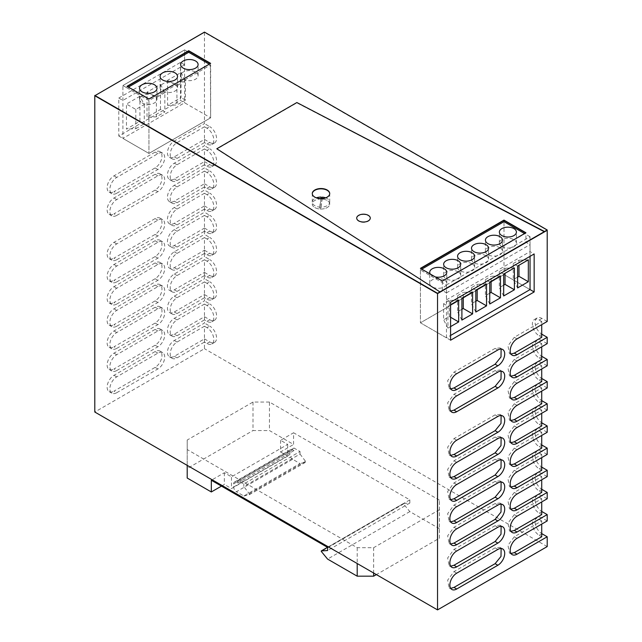 <?xml version="1.0" encoding="UTF-8"?>
<svg xmlns="http://www.w3.org/2000/svg" width="642" height="642" viewBox="0 0 642 642"><rect width="100%" height="100%" fill="white"/><g stroke="black" fill="none" stroke-linecap="round" stroke-linejoin="round"><path stroke-width="0.48" stroke-dasharray="3.21 2.41" d="M204.469 32.1L547.201 230.293L204.469 32.413L94.799 95.738L204.469 32.413L204.469 123.601L174.311 141.015A9.694 5.593 120 0 0 167.979 149.554A9.694 5.593 120 0 0 169.464 157.322A9.694 5.593 120 0 0 174.311 156.841L204.469 139.426L204.469 145.758L174.311 163.172A9.694 5.593 120 0 0 167.979 171.719A9.694 5.593 120 0 0 169.464 179.487A9.694 5.593 120 0 0 174.311 179.006L204.469 161.591L204.469 167.923L174.311 185.337A9.694 5.593 120 0 0 167.979 193.876A9.694 5.593 120 0 0 169.464 201.644A9.694 5.593 120 0 0 174.311 201.171L204.469 183.756L204.469 190.088L174.311 207.502A9.694 5.593 120 0 0 167.979 216.041A9.694 5.593 120 0 0 169.464 223.809A9.694 5.593 120 0 0 174.311 223.328L204.469 205.913L204.469 212.245L174.311 229.659A9.694 5.593 120 0 0 167.979 238.206A9.694 5.593 120 0 0 169.464 245.974A9.694 5.593 120 0 0 174.311 245.493L204.469 228.079L204.469 234.41L174.311 251.825A9.694 5.593 120 0 0 167.979 260.363A9.694 5.593 120 0 0 169.464 268.131A9.694 5.593 120 0 0 174.311 267.65L204.469 250.244L204.469 256.575L174.311 273.99A9.694 5.593 120 0 0 167.979 282.528A9.694 5.593 120 0 0 169.464 290.296A9.694 5.593 120 0 0 174.311 289.815L204.469 272.401L204.469 278.732L174.311 296.147A9.694 5.593 120 0 0 167.979 304.693A9.694 5.593 120 0 0 169.464 312.461A9.694 5.593 120 0 0 174.311 311.98L204.469 294.566L204.469 300.897L174.311 318.312A9.694 5.593 120 0 0 167.979 326.85A9.694 5.593 120 0 0 169.464 334.618A9.694 5.593 120 0 0 174.311 334.137L204.469 316.731L204.469 323.062L174.311 340.477A9.694 5.593 120 0 0 167.979 349.015A9.694 5.593 120 0 0 169.464 356.783A9.694 5.593 120 0 0 174.311 356.302L204.469 338.888L204.469 348.702L94.799 412.028M320.823 198.916A8.723 5.04 0 0 0 329.723 193.884A8.723 5.04 0 0 0 329.723 193.724A8.723 5.04 180 0 1 329.723 193.884A8.723 5.04 180 0 1 324.338 198.538A8.723 5.04 180 0 1 314.829 197.447A8.723 5.04 180 0 1 312.277 193.884A8.723 5.04 0 0 0 320.823 198.916M148.944 98.98L210.367 63.526L210.64 117.823L180.482 100.409L118.786 136.024L118.786 98.033L122.903 100.409L184.591 64.786L184.591 49.907L122.903 85.522L122.903 100.409M118.786 136.024L148.944 153.438L210.64 117.823L210.64 64.946L148.944 100.561L148.944 153.438L148.944 99.301L127.012 86.638L127.012 87.898L128.384 87.111M450.58 302.221L446.471 299.846L446.471 292.88L442.354 290.513L442.354 281.324L525.926 232.765M442.354 281.011L420.422 268.348M116.732 193.25L157.86 169.504A9.694 5.593 120 0 0 164.191 160.965A9.694 5.593 120 0 0 162.707 153.197A9.694 5.593 120 0 0 157.86 153.679L116.732 177.425A9.694 5.593 120 0 0 110.4 185.963A9.694 5.593 120 0 0 111.885 193.732A9.694 5.593 120 0 0 116.732 193.25L113.987 191.669L155.115 167.923A9.694 5.593 120 0 0 161.447 159.385A9.694 5.593 120 0 0 159.962 151.616A9.694 5.593 120 0 0 155.115 152.09L113.987 175.836A9.694 5.593 120 0 0 107.655 184.382A9.694 5.593 120 0 0 109.14 192.151A9.694 5.593 120 0 0 113.987 191.669M116.732 259.737L157.86 235.991A9.694 5.593 120 0 0 164.191 227.453A9.694 5.593 120 0 0 162.707 219.684A9.694 5.593 120 0 0 157.86 220.166L116.732 243.912A9.694 5.593 120 0 0 110.4 252.45A9.694 5.593 120 0 0 111.885 260.219A9.694 5.593 120 0 0 116.732 259.737L113.987 258.156L155.115 234.41A9.694 5.593 120 0 0 161.447 225.864A9.694 5.593 120 0 0 159.962 218.103A9.694 5.593 120 0 0 155.115 218.577L113.987 242.323A9.694 5.593 120 0 0 107.655 250.87A9.694 5.593 120 0 0 109.14 258.638A9.694 5.593 120 0 0 113.987 258.156M116.732 304.059L157.86 280.321A9.694 5.593 120 0 0 164.191 271.775A9.694 5.593 120 0 0 162.707 264.006A9.694 5.593 120 0 0 157.86 264.488L116.732 288.234A9.694 5.593 120 0 0 110.4 296.773A9.694 5.593 120 0 0 111.885 304.541A9.694 5.593 120 0 0 116.732 304.059L113.987 302.478L155.115 278.732A9.694 5.593 120 0 0 161.447 270.194A9.694 5.593 120 0 0 159.962 262.426A9.694 5.593 120 0 0 155.115 262.907L113.987 286.653A9.694 5.593 120 0 0 107.655 295.192A9.694 5.593 120 0 0 109.14 302.96A9.694 5.593 120 0 0 113.987 302.478M116.732 348.389L157.86 324.643A9.694 5.593 120 0 0 164.191 316.097A9.694 5.593 120 0 0 162.707 308.329A9.694 5.593 120 0 0 157.86 308.81L116.732 332.556A9.694 5.593 120 0 0 110.4 341.103A9.694 5.593 120 0 0 111.885 348.871A9.694 5.593 120 0 0 116.732 348.389L113.987 346.808L155.115 323.062A9.694 5.593 120 0 0 161.447 314.516A9.694 5.593 120 0 0 159.962 306.748A9.694 5.593 120 0 0 155.115 307.229L113.987 330.975A9.694 5.593 120 0 0 107.655 339.514A9.694 5.593 120 0 0 109.14 347.282A9.694 5.593 120 0 0 113.987 346.808M116.732 392.711L157.86 368.965A9.694 5.593 120 0 0 164.191 360.427A9.694 5.593 120 0 0 162.707 352.659A9.694 5.593 120 0 0 157.86 353.14L116.732 376.878A9.694 5.593 120 0 0 110.4 385.425A9.694 5.593 120 0 0 111.885 393.193A9.694 5.593 120 0 0 116.732 392.711L113.987 391.13L155.115 367.385A9.694 5.593 120 0 0 161.447 358.838A9.694 5.593 120 0 0 159.962 351.078A9.694 5.593 120 0 0 155.115 351.551L113.987 375.297A9.694 5.593 120 0 0 107.655 383.844A9.694 5.593 120 0 0 109.14 391.612A9.694 5.593 120 0 0 113.987 391.13M116.732 370.546L157.86 346.808A9.694 5.593 120 0 0 164.191 338.262A9.694 5.593 120 0 0 162.707 330.494A9.694 5.593 120 0 0 157.86 330.975L116.732 354.721A9.694 5.593 120 0 0 110.4 363.26A9.694 5.593 120 0 0 111.885 371.028A9.694 5.593 120 0 0 116.732 370.546L113.987 368.965L155.115 345.219A9.694 5.593 120 0 0 161.447 336.681A9.694 5.593 120 0 0 159.962 328.913A9.694 5.593 120 0 0 155.115 329.394L113.987 353.14A9.694 5.593 120 0 0 107.655 361.679A9.694 5.593 120 0 0 109.14 369.447A9.694 5.593 120 0 0 113.987 368.965M116.732 326.224L157.86 302.478A9.694 5.593 120 0 0 164.191 293.94A9.694 5.593 120 0 0 162.707 286.172A9.694 5.593 120 0 0 157.86 286.653L116.732 310.391A9.694 5.593 120 0 0 110.4 318.938A9.694 5.593 120 0 0 111.885 326.706A9.694 5.593 120 0 0 116.732 326.224L113.987 324.643L155.115 300.897A9.694 5.593 120 0 0 161.447 292.351A9.694 5.593 120 0 0 159.962 284.591A9.694 5.593 120 0 0 155.115 285.064L113.987 308.81A9.694 5.593 120 0 0 107.655 317.357A9.694 5.593 120 0 0 109.14 325.125A9.694 5.593 120 0 0 113.987 324.643M116.732 281.902L157.86 258.156A9.694 5.593 120 0 0 164.191 249.61A9.694 5.593 120 0 0 162.707 241.841A9.694 5.593 120 0 0 157.86 242.323L116.732 266.069A9.694 5.593 120 0 0 110.4 274.615A9.694 5.593 120 0 0 111.885 282.384A9.694 5.593 120 0 0 116.732 281.902L113.987 280.321L155.115 256.575A9.694 5.593 120 0 0 161.447 248.029A9.694 5.593 120 0 0 159.962 240.26A9.694 5.593 120 0 0 155.115 240.742L113.987 264.488A9.694 5.593 120 0 0 107.655 273.027A9.694 5.593 120 0 0 109.14 280.795A9.694 5.593 120 0 0 113.987 280.321M116.732 215.415L157.86 191.669A9.694 5.593 120 0 0 164.191 183.122A9.694 5.593 120 0 0 162.707 175.354A9.694 5.593 120 0 0 157.86 175.836L116.732 199.582A9.694 5.593 120 0 0 110.4 208.128A9.694 5.593 120 0 0 111.885 215.897A9.694 5.593 120 0 0 116.732 215.415L113.987 213.834L155.115 190.088A9.694 5.593 120 0 0 161.447 181.542A9.694 5.593 120 0 0 159.962 173.773A9.694 5.593 120 0 0 155.115 174.255L113.987 198.001A9.694 5.593 120 0 0 107.655 206.539A9.694 5.593 120 0 0 109.14 214.308A9.694 5.593 120 0 0 113.987 213.834M206.965 128.207L204.469 126.763L204.469 142.596L206.965 144.033A9.694 5.593 -120 0 0 211.812 144.514A9.694 5.593 -120 0 0 213.296 136.746A9.694 5.593 -120 0 0 206.965 128.207L209.709 126.618L204.469 123.601M204.469 126.763L177.056 142.596A9.694 5.593 120 0 0 170.716 151.135A9.694 5.593 120 0 0 172.208 158.903A9.694 5.593 120 0 0 177.056 158.422L204.469 142.596M206.965 150.364L204.469 148.928L204.469 164.761L206.965 166.198A9.694 5.593 -120 0 0 211.812 166.679A9.694 5.593 -120 0 0 213.296 158.911A9.694 5.593 -120 0 0 206.965 150.364L209.709 148.784L204.469 145.758M204.469 148.928L177.056 164.753A9.694 5.593 120 0 0 170.716 173.3A9.694 5.593 120 0 0 172.208 181.068A9.694 5.593 120 0 0 177.056 180.587L204.469 164.761M206.965 172.529L204.469 171.093L204.469 186.918L206.965 188.363A9.694 5.593 -120 0 0 211.812 188.844A9.694 5.593 -120 0 0 213.296 181.076A9.694 5.593 -120 0 0 206.965 172.529L209.709 170.949L204.469 167.923M204.469 171.093L177.056 186.918A9.694 5.593 120 0 0 170.716 195.465A9.694 5.593 120 0 0 172.208 203.233A9.694 5.593 120 0 0 177.056 202.752L204.469 186.918M206.965 194.695L204.469 193.25L204.469 209.083L206.965 210.52A9.694 5.593 -120 0 0 211.812 211.001A9.694 5.593 -120 0 0 213.296 203.233A9.694 5.593 -120 0 0 206.965 194.695L209.709 193.106L204.469 190.088M204.469 193.25L177.056 209.083A9.694 5.593 120 0 0 170.716 217.622A9.694 5.593 120 0 0 172.208 225.39A9.694 5.593 120 0 0 177.056 224.909L204.469 209.083M206.965 216.852L204.469 215.415L204.469 231.24L206.965 232.685A9.694 5.593 -120 0 0 211.812 233.166A9.694 5.593 -120 0 0 213.296 225.398A9.694 5.593 -120 0 0 206.965 216.852L209.709 215.271L204.469 212.245M204.469 215.415L177.056 231.24A9.694 5.593 120 0 0 170.716 239.787A9.694 5.593 120 0 0 172.208 247.555A9.694 5.593 120 0 0 177.056 247.074L204.469 231.24M206.965 239.017L204.469 237.58L204.469 253.405L206.965 254.85A9.694 5.593 -120 0 0 211.812 255.323A9.694 5.593 -120 0 0 213.296 247.563A9.694 5.593 -120 0 0 206.965 239.017L209.709 237.436L204.469 234.41M204.469 237.58L177.056 253.405A9.694 5.593 120 0 0 170.716 261.952A9.694 5.593 120 0 0 172.208 269.72A9.694 5.593 120 0 0 177.056 269.239L204.469 253.405M206.965 261.182L204.469 259.737L204.469 275.57L206.965 277.007A9.694 5.593 -120 0 0 211.812 277.488A9.694 5.593 -120 0 0 213.296 269.72A9.694 5.593 -120 0 0 206.965 261.182L209.709 259.593L204.469 256.575M204.469 259.737L177.056 275.57A9.694 5.593 120 0 0 170.716 284.109A9.694 5.593 120 0 0 172.208 291.877A9.694 5.593 120 0 0 177.056 291.396L204.469 275.57M206.965 283.339L204.469 281.902L204.469 297.728L206.965 299.172A9.694 5.593 -120 0 0 211.812 299.653A9.694 5.593 -120 0 0 213.296 291.885A9.694 5.593 -120 0 0 206.965 283.339L209.709 281.758L204.469 278.732M204.469 281.902L177.056 297.728A9.694 5.593 120 0 0 170.716 306.274A9.694 5.593 120 0 0 172.208 314.042A9.694 5.593 120 0 0 177.056 313.561L204.469 297.728M206.965 305.504L204.469 304.067L204.469 319.893L206.965 321.337A9.694 5.593 -120 0 0 211.812 321.811A9.694 5.593 -120 0 0 213.296 314.05A9.694 5.593 -120 0 0 206.965 305.504L209.709 303.923L204.469 300.897M204.469 304.067L177.056 319.893A9.694 5.593 120 0 0 170.716 328.439A9.694 5.593 120 0 0 172.208 336.207A9.694 5.593 120 0 0 177.056 335.726L204.469 319.893M206.965 327.669L204.469 326.224L204.469 342.058L206.965 343.494A9.694 5.593 -120 0 0 211.812 343.976A9.694 5.593 -120 0 0 213.296 336.207A9.694 5.593 -120 0 0 206.965 327.669L209.709 326.08L204.469 323.062M204.469 326.224L177.056 342.058A9.694 5.593 120 0 0 170.716 350.596A9.694 5.593 120 0 0 172.208 358.364A9.694 5.593 120 0 0 177.056 357.883L204.469 342.058M497.847 549.432L495.11 547.843L499.957 547.369L501.129 548.501M495.11 547.843L453.982 571.589L447.651 580.135L449.135 587.903L450.7 588.353M497.847 527.267L495.11 525.686L499.957 525.204L501.129 526.336M495.11 525.686L453.982 549.432L447.651 557.97L449.135 565.738L450.7 566.188M497.847 505.102L495.11 503.521L499.957 503.039L501.129 504.179M495.11 503.521L453.982 527.267L447.651 535.805L449.135 543.573L450.7 544.023M497.847 482.944L495.11 481.356L499.957 480.882L501.129 482.014M495.11 481.356L453.982 505.102L447.651 513.648L449.135 521.416L450.7 521.866M497.847 460.779L495.11 459.199L499.957 458.717L501.129 459.849M495.11 459.199L453.982 482.944L447.651 491.483L449.135 499.251L450.7 499.701M497.847 438.614L495.11 437.033L499.957 436.552L501.129 437.692M495.11 437.033L453.982 460.779L447.651 469.318L449.135 477.086L450.7 477.536M497.847 416.457L495.11 414.868L499.957 414.395L501.129 415.526M495.11 414.868L453.982 438.614L447.651 447.161L449.135 454.929L450.7 455.379M497.847 372.127L495.11 370.546L499.957 370.065L501.129 371.204M495.11 370.546L453.982 394.292L447.651 402.831L449.135 410.599L450.7 411.049M497.847 349.97L495.11 348.381L499.957 347.908L501.129 349.039M495.11 348.381L453.982 372.127L447.651 380.674L449.135 388.442L450.7 388.892M511.024 354.063L509.451 353.614L507.966 345.845L514.298 337.307L541.72 321.473L541.72 324.643M541.72 321.473L539.224 320.037A9.694 5.593 -120 0 0 534.377 319.555A9.694 5.593 -120 0 0 532.892 327.324A9.694 5.593 -120 0 0 539.224 335.862L541.72 337.307M511.024 376.228L509.451 375.779L507.966 368.01L514.298 359.464L541.72 343.639L541.72 346.8M541.72 343.639L539.224 342.194A9.694 5.593 -120 0 0 534.377 341.713A9.694 5.593 -120 0 0 532.892 349.481A9.694 5.593 -120 0 0 539.224 358.027L541.72 359.464M511.024 398.385L509.451 397.936L507.966 390.167L514.298 381.629L541.72 365.796L541.72 368.965M541.72 365.796L539.224 364.359A9.694 5.593 -120 0 0 534.377 363.878A9.694 5.593 -120 0 0 532.892 371.646A9.694 5.593 -120 0 0 539.224 380.184L541.72 381.629M511.024 420.55L509.451 420.101L507.966 412.333L514.298 403.794L541.72 387.961L541.72 391.13M541.72 387.961L539.224 386.524A9.694 5.593 -120 0 0 534.377 386.043A9.694 5.593 -120 0 0 532.892 393.811A9.694 5.593 -120 0 0 539.224 402.349L541.72 403.794M511.024 442.715L509.451 442.266L507.966 434.498L514.298 425.951L541.72 410.126L541.72 413.288M541.72 410.126L539.224 408.681A9.694 5.593 -120 0 0 534.377 408.2A9.694 5.593 -120 0 0 532.892 415.968A9.694 5.593 -120 0 0 539.224 424.514L541.72 425.951M511.024 464.872L509.451 464.423L507.966 456.655L514.298 448.116L541.72 432.283L541.72 435.453M541.72 432.283L539.224 430.846A9.694 5.593 -120 0 0 534.377 430.365A9.694 5.593 -120 0 0 532.892 438.133A9.694 5.593 -120 0 0 539.224 446.672L541.72 448.116M511.024 487.037L509.451 486.588L507.966 478.82L514.298 470.281L541.72 454.448L541.72 457.618M541.72 454.448L539.224 453.011A9.694 5.593 -120 0 0 534.377 452.53A9.694 5.593 -120 0 0 532.892 460.298A9.694 5.593 -120 0 0 539.224 468.837L541.72 470.281M511.024 509.202L509.451 508.753L507.966 500.985L514.298 492.438L541.72 476.613L541.72 479.775M541.72 476.613L539.224 475.168A9.694 5.593 -120 0 0 534.377 474.687A9.694 5.593 -120 0 0 532.892 482.455A9.694 5.593 -120 0 0 539.224 491.002L541.72 492.438M511.024 531.359L509.451 530.91L507.966 523.142L514.298 514.603L541.72 498.77L541.72 501.94M541.72 498.77L539.224 497.333A9.694 5.593 -120 0 0 534.377 496.852A9.694 5.593 -120 0 0 532.892 504.62A9.694 5.593 -120 0 0 539.224 513.159L541.72 514.603M511.024 553.524L509.451 553.075L507.966 545.307L514.298 536.768L541.72 520.935L541.72 524.105M541.72 520.935L539.224 519.498A9.694 5.593 -120 0 0 534.377 519.017A9.694 5.593 -120 0 0 532.892 526.785A9.694 5.593 -120 0 0 539.224 535.324L541.72 536.768M127.012 87.898L122.903 85.522L122.903 138.399L148.944 153.438L210.64 117.823L184.591 102.784L122.903 138.399M148.944 100.561L122.903 85.522L184.591 49.907L188.708 52.283L184.591 49.907L184.591 102.784M118.786 98.033L180.482 62.418L184.591 64.786M204.469 139.426L209.709 142.452A9.694 5.593 -120 0 0 214.556 142.933A9.694 5.593 -120 0 0 216.041 135.165A9.694 5.593 -120 0 0 209.709 126.618M204.469 161.591L209.709 164.617A9.694 5.593 -120 0 0 214.556 165.098A9.694 5.593 -120 0 0 216.041 157.33A9.694 5.593 -120 0 0 209.709 148.784M204.469 183.756L209.709 186.774A9.694 5.593 -120 0 0 214.556 187.255A9.694 5.593 -120 0 0 216.041 179.487A9.694 5.593 -120 0 0 209.709 170.949M204.469 205.913L209.709 208.939A9.694 5.593 -120 0 0 214.556 209.42A9.694 5.593 -120 0 0 216.041 201.652A9.694 5.593 -120 0 0 209.709 193.106M204.469 228.079L209.709 231.104A9.694 5.593 -120 0 0 214.556 231.585A9.694 5.593 -120 0 0 216.041 223.817A9.694 5.593 -120 0 0 209.709 215.271M204.469 250.244L209.709 253.261A9.694 5.593 -120 0 0 214.556 253.742A9.694 5.593 -120 0 0 216.041 245.974A9.694 5.593 -120 0 0 209.709 237.436M204.469 272.401L209.709 275.426A9.694 5.593 -120 0 0 214.556 275.908A9.694 5.593 -120 0 0 216.041 268.139A9.694 5.593 -120 0 0 209.709 259.593M204.469 294.566L209.709 297.591A9.694 5.593 -120 0 0 214.556 298.073A9.694 5.593 -120 0 0 216.041 290.304A9.694 5.593 -120 0 0 209.709 281.758M204.469 316.731L209.709 319.748A9.694 5.593 -120 0 0 214.556 320.23A9.694 5.593 -120 0 0 216.041 312.461A9.694 5.593 -120 0 0 209.709 303.923M204.469 338.888L209.709 341.913A9.694 5.593 -120 0 0 214.556 342.395A9.694 5.593 -120 0 0 216.041 334.626A9.694 5.593 -120 0 0 209.709 326.08M547.201 520.935L541.968 517.909A9.694 5.593 -120 0 0 537.121 517.428A9.694 5.593 -120 0 0 535.588 525.044A9.694 5.593 -120 0 0 541.72 533.59M547.201 498.77L541.968 495.752A9.694 5.593 -120 0 0 537.121 495.271A9.694 5.593 -120 0 0 535.588 502.879A9.694 5.593 -120 0 0 541.72 511.433M547.201 476.613L541.968 473.587A9.694 5.593 -120 0 0 537.121 473.106A9.694 5.593 -120 0 0 535.588 480.714A9.694 5.593 -120 0 0 541.72 489.268M547.201 454.448L541.968 451.422A9.694 5.593 -120 0 0 537.121 450.941A9.694 5.593 -120 0 0 535.588 458.557A9.694 5.593 -120 0 0 541.72 467.103M547.201 432.283L541.968 429.265A9.694 5.593 -120 0 0 537.121 428.784A9.694 5.593 -120 0 0 535.588 436.391A9.694 5.593 -120 0 0 541.72 444.946M547.201 410.126L541.968 407.1A9.694 5.593 -120 0 0 537.121 406.619A9.694 5.593 -120 0 0 535.588 414.226A9.694 5.593 -120 0 0 541.72 422.781M547.201 387.961L541.968 384.935A9.694 5.593 -120 0 0 537.121 384.454A9.694 5.593 -120 0 0 535.588 392.069A9.694 5.593 -120 0 0 541.72 400.624M547.201 365.796L541.968 362.778A9.694 5.593 -120 0 0 537.121 362.297A9.694 5.593 -120 0 0 535.588 369.904A9.694 5.593 -120 0 0 541.72 378.459M547.201 343.639L541.968 340.613A9.694 5.593 -120 0 0 537.121 340.132A9.694 5.593 -120 0 0 535.588 347.739A9.694 5.593 -120 0 0 541.72 356.294M547.201 321.473L541.968 318.448A9.694 5.593 -120 0 0 537.121 317.967A9.694 5.593 -120 0 0 535.588 325.582A9.694 5.593 -120 0 0 541.72 334.137M547.201 546.583L204.469 348.702M180.482 62.418L180.482 100.409M450.58 340.22L420.422 322.806L420.422 268.661L442.354 281.324L525.926 233.078L525.926 242.259L530.043 244.634L530.043 251.6L534.152 253.975M446.471 337.844L446.471 284.968L420.422 269.929L420.422 322.806L503.994 274.551L503.994 221.683L503.994 274.551L530.043 289.59L503.994 274.551L420.422 322.806L446.471 337.844L450.58 335.469M446.471 299.846L530.043 251.6M446.471 292.88L530.043 244.634M442.354 290.513L525.926 242.259M321.177 198.98A8.723 5.04 0 0 0 312.277 204.012A8.723 5.04 0 0 0 320.823 209.051A8.723 5.04 0 0 0 329.723 204.012A8.723 5.04 0 0 0 321.177 198.98M210.64 64.946L209.268 64.152M167.578 80.298L167.578 105.336L181.036 97.568L181.036 72.53L167.578 80.298L176.927 85.691L176.927 104.967L167.578 105.336M160.476 109.437L160.476 84.399L147.018 92.167L147.018 117.205L160.476 109.437L164.834 111.957L156.367 116.844L147.018 117.205M139.908 96.268L126.45 104.044L126.45 129.082L139.908 121.306L139.908 96.268L144.273 104.55L135.807 109.437L126.45 104.044M183.219 79.191A8.723 5.04 0 0 0 192.728 80.29A8.723 5.04 0 0 0 198.113 75.636A8.723 5.04 0 0 0 195.561 72.073A8.723 5.04 0 0 0 186.052 70.981A8.723 5.04 0 0 0 180.667 75.636A8.723 5.04 0 0 0 183.219 79.191M174.993 83.941A8.723 5.04 0 0 0 165.492 82.85A8.723 5.04 0 0 0 160.099 87.505A8.723 5.04 0 0 0 162.659 91.068A8.723 5.04 0 0 0 172.168 92.159A8.723 5.04 0 0 0 177.553 87.505A8.723 5.04 0 0 0 174.993 83.941M142.091 102.937A8.723 5.04 0 0 0 151.6 104.028A8.723 5.04 0 0 0 156.985 99.382A8.723 5.04 0 0 0 154.433 95.819A8.723 5.04 0 0 0 144.923 94.727A8.723 5.04 0 0 0 139.539 99.382A8.723 5.04 0 0 0 142.091 102.937M181.036 72.53L185.402 80.804L185.402 100.08L176.927 104.967M185.402 100.08L181.036 97.568M185.402 80.804L176.927 85.691M160.476 84.399L164.834 92.681L164.834 111.957M164.834 92.681L156.367 97.568L147.018 92.167M156.367 97.568L156.367 116.844M135.807 109.437L135.807 128.713L126.45 129.082M135.807 128.713L144.273 123.826L139.908 121.306M144.273 104.55L144.273 123.826M446.471 284.968L530.043 236.721L530.043 256.351M450.58 326.618L447.964 328.126L447.964 306.25L450.58 304.741M530.043 236.721L524.554 233.552M420.422 269.929L421.794 269.142M430.244 274.022A8.531 4.927 0 0 0 432.21 275.787A8.531 4.927 0 0 0 435.268 276.919M443.606 303.738L443.606 319.844L449.328 316.538L449.328 300.432L443.606 303.738L447.964 306.25M447.964 328.126L443.606 319.844M458.677 300.071L449.328 300.432M450.58 317.26L449.328 316.538M472.608 292.03L463.259 292.391L463.259 297.423M461.895 320.085L457.537 311.803L461.895 309.292M461.895 298.209L457.537 295.697L457.537 311.803M457.537 295.697L463.259 292.391M475.818 290.168L471.461 287.656L477.191 284.35L477.191 289.382M486.54 283.981L477.191 284.35M475.818 312.044L471.461 303.762L475.818 301.242M471.461 287.656L471.461 303.762M500.463 275.94L491.114 276.309L491.114 281.34M489.75 293.201L485.392 295.721L489.75 304.003M489.75 282.127L485.392 279.615L485.392 295.721M485.392 279.615L491.114 276.309M503.681 274.086L499.324 271.574L505.045 268.268L505.045 273.299M514.394 267.899L505.045 268.268M503.681 285.16L499.324 287.68L503.681 295.962M499.324 271.574L499.324 287.68M517.604 266.045L513.247 263.525L513.247 279.639L517.604 287.921M513.247 263.525L518.977 260.227L518.977 265.258M528.326 259.858L518.977 260.227M517.604 277.119L513.247 279.639M501.851 246.656A8.531 4.927 0 0 0 511.152 247.732A8.531 4.927 0 0 0 516.417 243.174A8.531 4.927 0 0 0 513.921 239.699A8.531 4.927 0 0 0 504.62 238.623A8.531 4.927 0 0 0 499.356 243.174A8.531 4.927 0 0 0 501.851 246.656M499.99 247.74A8.531 4.927 0 0 0 490.689 246.672A8.531 4.927 0 0 0 485.424 251.223A8.531 4.927 0 0 0 487.928 254.705A8.531 4.927 0 0 0 497.221 255.773A8.531 4.927 0 0 0 502.485 251.223A8.531 4.927 0 0 0 499.99 247.74M486.058 255.781A8.531 4.927 0 0 0 476.765 254.713A8.531 4.927 0 0 0 471.501 259.264A8.531 4.927 0 0 0 473.997 262.747A8.531 4.927 0 0 0 483.29 263.814A8.531 4.927 0 0 0 488.562 259.264A8.531 4.927 0 0 0 486.058 255.781M472.135 263.822A8.531 4.927 0 0 0 462.834 262.755A8.531 4.927 0 0 0 457.569 267.305A8.531 4.927 0 0 0 460.065 270.788A8.531 4.927 0 0 0 469.366 271.855A8.531 4.927 0 0 0 474.631 267.305A8.531 4.927 0 0 0 472.135 263.822M458.203 271.863A8.531 4.927 0 0 0 448.902 270.796A8.531 4.927 0 0 0 443.638 275.346A8.531 4.927 0 0 0 446.142 278.829A8.531 4.927 0 0 0 455.435 279.896A8.531 4.927 0 0 0 460.699 275.346A8.531 4.927 0 0 0 458.203 271.863M444.272 279.904A8.531 4.927 0 0 0 434.979 278.837A8.531 4.927 0 0 0 429.715 283.387A8.531 4.927 0 0 0 432.21 286.87A8.531 4.927 0 0 0 441.503 287.937A8.531 4.927 0 0 0 446.776 283.387A8.531 4.927 0 0 0 444.272 279.904M314.829 207.575A8.723 5.04 0 0 0 324.338 208.666A8.723 5.04 0 0 0 329.723 204.012A8.723 5.04 0 0 0 327.171 200.448A8.723 5.04 0 0 0 317.662 199.357A8.723 5.04 0 0 0 312.277 204.012A8.723 5.04 0 0 0 314.829 207.575M325.614 197.84A8.723 5.04 180 0 1 327.171 198.555A8.723 5.04 180 0 1 329.723 202.118A8.723 5.04 180 0 1 320.823 207.149L320.823 208.096A8.723 5.04 180 0 1 319.66 208.04L321.177 198.025M319.66 208.04L319.66 207.093A8.723 5.04 180 0 1 314.829 205.673A8.723 5.04 180 0 1 312.277 202.118A8.723 5.04 180 0 1 316.386 197.84M322.196 198.073A8.723 5.04 180 0 1 322.34 198.089L320.823 208.096M322.34 197.134L322.34 198.089M322.123 198.563L320.823 207.149M319.66 207.093L320.952 198.603M544.536 231.834L296.869 102.856L216.811 149.08L440.203 292.07L216.811 148.767L296.869 102.543L544.536 231.834M210.64 63.365L148.944 99.301L127.012 86.317M368.299 215.648A6.789 3.916 180 0 1 370.282 218.416A6.789 3.916 180 0 1 366.092 222.036A6.789 3.916 180 0 1 358.701 221.193A6.789 3.916 180 0 1 356.711 218.416A6.789 3.916 180 0 1 360.9 214.797A6.789 3.916 180 0 1 368.299 215.648A6.789 3.916 180 0 1 370.282 218.416A6.789 3.916 180 0 1 366.092 222.036A6.789 3.916 180 0 1 358.701 221.193A6.789 3.916 180 0 1 356.711 218.416A6.789 3.916 180 0 1 360.9 214.797A6.789 3.916 180 0 1 368.299 215.648M439.449 538.189L439.449 500.198L439.449 538.189L376.389 574.598M439.449 500.198L269.455 402.053L269.455 430.549L293.579 444.481L293.579 432.764L280.554 440.284L287.688 444.4L231.481 476.846L224.347 472.737L211.322 480.256M439.449 528.695L409.837 511.594L403.529 503.922L403.529 503.44L409.837 503.047L409.837 499.885L293.579 432.764M269.455 402.053L253.004 402.053L187.199 440.043L187.199 449.544L357.193 547.69L373.644 547.69L373.644 573.017M439.449 509.7L373.644 547.69M409.837 511.594L327.58 559.086M253.004 402.053L253.004 430.549L269.455 430.549M403.529 503.922L321.273 551.406M403.529 503.44L327.508 547.329M409.837 503.047L327.58 550.539M409.837 499.885L327.58 547.369M292.624 459.279A3.876 2.239 60 0 1 289.879 454.528L289.879 451.366A3.876 2.239 60 0 1 290.682 449.585A3.876 2.239 60 0 1 292.624 449.777L293.996 450.572L293.996 448.036L300.023 451.519L243.816 483.972L237.781 480.489L237.781 483.025L236.417 482.23A3.876 2.239 -120 0 0 234.474 482.038A3.876 2.239 -120 0 0 233.672 483.811L233.672 486.981A3.876 2.239 -120 0 0 236.417 491.732L292.624 459.279L300.023 463.548L243.816 496.001L236.417 491.732M293.996 448.036L237.781 480.489M280.554 440.284L280.554 451.992L293.579 444.481M187.199 478.033L187.199 468.54L253.004 430.549M287.688 444.4L287.688 456.109L280.554 451.992M287.688 456.109L231.481 488.562L231.481 476.846M221.474 486.106L224.347 484.445L231.481 488.562M187.199 440.043L187.199 468.54M187.199 449.544L187.199 465.37M357.193 547.69L357.193 563.515M224.347 472.737L224.347 484.445M300.023 451.519L300.023 454.054L243.816 486.508L243.816 483.972M300.023 454.054L305.512 461.333L305.512 462.288L300.023 463.548M293.996 450.572L237.781 483.025M243.816 496.001L249.297 494.733L249.297 493.786L243.816 486.508M305.512 461.333L249.297 493.786M305.512 462.288L249.297 494.733M113.987 175.836L116.732 177.425M155.115 152.09L157.86 153.679M155.115 167.923L157.86 169.504M113.987 242.323L116.732 243.912M155.115 218.577L157.86 220.166M155.115 234.41L157.86 235.991M113.987 286.653L116.732 288.234M155.115 262.907L157.86 264.488M155.115 278.732L157.86 280.321M113.987 330.975L116.732 332.556M155.115 307.229L157.86 308.81M155.115 323.062L157.86 324.643M113.987 375.297L116.732 376.878M155.115 351.551L157.86 353.14M155.115 367.385L157.86 368.965M113.987 353.14L116.732 354.721M155.115 329.394L157.86 330.975M155.115 345.219L157.86 346.808M113.987 308.81L116.732 310.391M155.115 285.064L157.86 286.653M155.115 300.897L157.86 302.478M113.987 264.488L116.732 266.069M155.115 240.742L157.86 242.323M155.115 256.575L157.86 258.156M155.115 190.088L157.86 191.669M113.987 198.001L116.732 199.582M155.115 174.255L157.86 175.836M174.311 356.302L177.056 357.883M174.311 340.477L177.056 342.058M174.311 334.137L177.056 335.726M174.311 318.312L177.056 319.893M174.311 311.98L177.056 313.561M174.311 296.147L177.056 297.728M174.311 289.815L177.056 291.396M174.311 273.99L177.056 275.57M174.311 267.65L177.056 269.239M174.311 251.825L177.056 253.405M174.311 245.493L177.056 247.074M174.311 229.659L177.056 231.24M174.311 223.328L177.056 224.909M174.311 207.502L177.056 209.083M174.311 201.171L177.056 202.752M174.311 185.337L177.056 186.918M174.311 179.006L177.056 180.587M174.311 163.172L177.056 164.753M174.311 156.841L177.056 158.422M174.311 141.015L177.056 142.596M209.709 142.452L206.965 144.033M209.709 164.617L206.965 166.198M209.709 186.774L206.965 188.363M209.709 208.939L206.965 210.52M209.709 231.104L206.965 232.685M209.709 253.261L206.965 254.85M209.709 275.426L206.965 277.007M209.709 297.591L206.965 299.172M209.709 319.748L206.965 321.337M209.709 341.913L206.965 343.494M541.72 533.887L539.224 535.324M541.968 517.909L539.224 519.498M541.72 511.722L539.224 513.159M541.968 495.752L539.224 497.333M541.72 489.557L539.224 491.002M541.968 473.587L539.224 475.168M541.72 467.4L539.224 468.837M541.968 451.422L539.224 453.011M541.72 445.235L539.224 446.672M541.968 429.265L539.224 430.846M541.72 423.07L539.224 424.514M541.968 407.1L539.224 408.681M541.72 400.913L539.224 402.349M541.968 384.935L539.224 386.524M541.72 378.748L539.224 380.184M541.968 362.778L539.224 364.359M541.72 356.583L539.224 358.027M541.968 340.613L539.224 342.194M541.72 334.426L539.224 335.862M541.968 318.448L539.224 320.037M456.719 573.178L453.982 571.589M456.719 551.013L453.982 549.432M456.719 528.847L453.982 527.267M456.719 506.69L453.982 505.102M456.719 484.525L453.982 482.944M456.719 462.36L453.982 460.779M456.719 440.203L453.982 438.614M456.719 395.873L453.982 394.292M456.719 373.716L453.982 372.127M517.043 338.888L514.298 337.307M517.043 361.053L514.298 359.464M517.043 383.21L514.298 381.629M517.043 405.375L514.298 403.794M517.043 427.54L514.298 425.951M517.043 449.697L514.298 448.116M517.043 471.862L514.298 470.281M517.043 494.027L514.298 492.438M517.043 516.184L514.298 514.603M517.043 538.349L514.298 536.768M233.672 486.981L289.879 454.528M233.672 483.811L289.879 451.366M236.417 482.23L292.624 449.777M109.14 192.151L111.885 193.732M159.962 151.616L162.707 153.197M109.14 258.638L111.885 260.219M159.962 218.103L162.707 219.684M109.14 302.96L111.885 304.541M159.962 262.426L162.707 264.006M109.14 347.282L111.885 348.871M159.962 306.748L162.707 308.329M109.14 391.612L111.885 393.193M159.962 351.078L162.707 352.659M109.14 369.447L111.885 371.028M159.962 328.913L162.707 330.494M109.14 325.125L111.885 326.706M159.962 284.591L162.707 286.172M109.14 280.795L111.885 282.384M159.962 240.26L162.707 241.841M109.14 214.308L111.885 215.897M159.962 173.773L162.707 175.354M169.464 356.783L172.208 358.364M169.464 334.618L172.208 336.207M169.464 312.461L172.208 314.042M169.464 290.296L172.208 291.877M169.464 268.131L172.208 269.72M169.464 245.974L172.208 247.555M169.464 223.809L172.208 225.39M169.464 201.644L172.208 203.233M169.464 179.487L172.208 181.068M169.464 157.322L172.208 158.903M214.556 142.933L211.812 144.514M214.556 165.098L211.812 166.679M214.556 187.255L211.812 188.844M214.556 209.42L211.812 211.001M214.556 231.585L211.812 233.166M214.556 253.742L211.812 255.323M214.556 275.908L211.812 277.488M214.556 298.073L211.812 299.653M214.556 320.23L211.812 321.811M214.556 342.395L211.812 343.976M537.121 517.428L534.377 519.017M537.121 495.271L534.377 496.852M537.121 473.106L534.377 474.687M537.121 450.941L534.377 452.53M537.121 428.784L534.377 430.365M537.121 406.619L534.377 408.2M537.121 384.454L534.377 386.043M537.121 362.297L534.377 363.878M537.121 340.132L534.377 341.713M537.121 317.967L534.377 319.555M451.872 589.484L449.135 587.903M502.694 548.95L499.957 547.369M451.872 567.319L449.135 565.738M502.694 526.785L499.957 525.204M451.872 545.162L449.135 543.573M502.694 504.628L499.957 503.039M451.872 522.997L449.135 521.416M502.694 482.463L499.957 480.882M451.872 500.832L449.135 499.251M502.694 460.298L499.957 458.717M451.872 478.675L449.135 477.086M502.694 438.141L499.957 436.552M451.872 456.51L449.135 454.929M502.694 415.976L499.957 414.395M451.872 412.188L449.135 410.599M502.694 371.654L499.957 370.065M451.872 390.023L449.135 388.442M502.694 349.489L499.957 347.908M512.196 355.195L509.451 353.614M512.196 377.36L509.451 375.779M512.196 399.525L509.451 397.936M512.196 421.682L509.451 420.101M512.196 443.847L509.451 442.266M512.196 466.012L509.451 464.423M512.196 488.169L509.451 486.588M512.196 510.334L509.451 508.753M512.196 532.499L509.451 530.91M512.196 554.656L509.451 553.075M312.277 202.118L312.277 193.563M329.723 202.118L329.723 193.563M198.113 75.636L198.113 64.553M180.667 75.636L180.667 64.553M160.099 87.505L160.099 76.422M177.553 87.505L177.553 76.422M156.985 99.382L156.985 88.299M139.539 99.382L139.539 88.299M516.417 243.174L516.417 232.099M499.356 243.174L499.356 232.099M485.424 251.223L485.424 240.14M502.485 251.223L502.485 240.14M471.501 259.264L471.501 248.181M488.562 259.264L488.562 248.181M457.569 267.305L457.569 256.222M474.631 267.305L474.631 256.222M443.638 275.346L443.638 264.263M460.699 275.346L460.699 264.263M429.715 283.387L429.715 272.304M446.776 283.387L446.776 272.304M234.474 482.038L290.682 449.585"/><path stroke-width="0.96" d="M94.799 95.417L437.531 293.298L544.536 231.521L547.201 229.972L204.469 32.1L94.799 95.738L437.531 293.611L547.201 230.293L547.201 321.473L517.043 338.888A9.694 5.593 -60 0 0 510.711 347.426A9.694 5.593 -60 0 0 512.196 355.195A9.694 5.593 -60 0 0 517.043 354.721L547.201 337.307L547.201 343.639L517.043 361.053A9.694 5.593 -60 0 0 510.711 369.591A9.694 5.593 -60 0 0 512.196 377.36A9.694 5.593 -60 0 0 517.043 376.878L547.201 359.464L547.201 365.796L517.043 383.21A9.694 5.593 -60 0 0 510.711 391.756A9.694 5.593 -60 0 0 512.196 399.525A9.694 5.593 -60 0 0 517.043 399.043L547.201 381.629L547.201 387.961L517.043 405.375A9.694 5.593 -60 0 0 510.711 413.913A9.694 5.593 -60 0 0 512.196 421.682A9.694 5.593 -60 0 0 517.043 421.208L547.201 403.794L547.201 410.126L517.043 427.54A9.694 5.593 -60 0 0 510.711 436.078A9.694 5.593 -60 0 0 512.196 443.847A9.694 5.593 -60 0 0 517.043 443.365L547.201 425.951L547.201 432.283L517.043 449.697A9.694 5.593 -60 0 0 510.711 458.244A9.694 5.593 -60 0 0 512.196 466.012A9.694 5.593 -60 0 0 517.043 465.53L547.201 448.116L547.201 454.448L517.043 471.862A9.694 5.593 -60 0 0 510.711 480.401A9.694 5.593 -60 0 0 512.196 488.169A9.694 5.593 -60 0 0 517.043 487.687L547.201 470.281L547.201 476.613L517.043 494.027A9.694 5.593 -60 0 0 510.711 502.566A9.694 5.593 -60 0 0 512.196 510.334A9.694 5.593 -60 0 0 517.043 509.852L547.201 492.438L547.201 498.77L517.043 516.184A9.694 5.593 -60 0 0 510.711 524.731A9.694 5.593 -60 0 0 512.196 532.499A9.694 5.593 -60 0 0 517.043 532.017L547.201 514.603L547.201 520.935L517.043 538.349A9.694 5.593 -60 0 0 510.711 546.888A9.694 5.593 -60 0 0 512.196 554.656A9.694 5.593 -60 0 0 517.043 554.174L547.201 536.768L547.201 546.583L437.531 609.9L94.799 412.028L94.799 95.738L437.531 293.611L437.531 609.9M329.723 193.724A8.723 5.04 0 0 0 321.177 188.844A8.723 5.04 0 0 0 312.277 193.724A8.723 5.04 180 0 1 317.79 189.197A8.723 5.04 180 0 1 327.171 190.321A8.723 5.04 180 0 1 329.723 193.724M188.708 50.702L127.012 86.317L148.944 98.98L210.64 63.365L188.708 50.702L210.367 63.526L188.708 51.015L127.285 86.477L188.708 51.015L188.708 52.283L128.384 87.111M524.554 233.552L503.994 221.683L503.994 220.415L525.654 232.918L503.994 220.415L420.695 268.508L503.994 220.094L420.422 268.348L442.354 281.011L525.926 232.765L503.994 220.094M456.719 589.003L497.847 565.257A9.694 5.593 -60 0 0 504.187 556.718A9.694 5.593 -60 0 0 502.694 548.95A9.694 5.593 -60 0 0 497.847 549.432L456.719 573.178A9.694 5.593 -60 0 0 450.387 581.716A9.694 5.593 -60 0 0 451.872 589.484A9.694 5.593 -60 0 0 456.719 589.003L453.982 587.422L495.11 563.676L501.001 556.405L501.129 548.501M453.982 587.422L450.7 588.353M456.719 566.846L497.847 543.1A9.694 5.593 -60 0 0 504.187 534.553A9.694 5.593 -60 0 0 502.694 526.785A9.694 5.593 -60 0 0 497.847 527.267L456.719 551.013A9.694 5.593 -60 0 0 450.387 559.551A9.694 5.593 -60 0 0 451.872 567.319A9.694 5.593 -60 0 0 456.719 566.846L453.982 565.257L495.11 541.511L501.001 534.24L501.129 526.336M453.982 565.257L450.7 566.188M456.719 544.681L497.847 520.935A9.694 5.593 -60 0 0 504.187 512.388A9.694 5.593 -60 0 0 502.694 504.628A9.694 5.593 -60 0 0 497.847 505.102L456.719 528.847A9.694 5.593 -60 0 0 450.387 537.394A9.694 5.593 -60 0 0 451.872 545.162A9.694 5.593 -60 0 0 456.719 544.681L453.982 543.1L495.11 519.354L501.001 512.075L501.129 504.179M453.982 543.1L450.7 544.023M456.719 522.516L497.847 498.77A9.694 5.593 -60 0 0 504.187 490.231A9.694 5.593 -60 0 0 502.694 482.463A9.694 5.593 -60 0 0 497.847 482.944L456.719 506.69A9.694 5.593 -60 0 0 450.387 515.229A9.694 5.593 -60 0 0 451.872 522.997A9.694 5.593 -60 0 0 456.719 522.516L453.982 520.935L495.11 497.189L501.001 489.918L501.129 482.014M453.982 520.935L450.7 521.866M456.719 500.359L497.847 476.613A9.694 5.593 -60 0 0 504.187 468.066A9.694 5.593 -60 0 0 502.694 460.298A9.694 5.593 -60 0 0 497.847 460.779L456.719 484.525A9.694 5.593 -60 0 0 450.387 493.064A9.694 5.593 -60 0 0 451.872 500.832A9.694 5.593 -60 0 0 456.719 500.359L453.982 498.77L495.11 475.024L501.001 467.753L501.129 459.849M453.982 498.77L450.7 499.701M456.719 478.194L497.847 454.448A9.694 5.593 -60 0 0 504.187 445.909A9.694 5.593 -60 0 0 502.694 438.141A9.694 5.593 -60 0 0 497.847 438.614L456.719 462.36A9.694 5.593 -60 0 0 450.387 470.907A9.694 5.593 -60 0 0 451.872 478.675A9.694 5.593 -60 0 0 456.719 478.194L453.982 476.613L495.11 452.867L501.001 445.588L501.129 437.692M453.982 476.613L450.7 477.536M456.719 456.029L497.847 432.283A9.694 5.593 -60 0 0 504.187 423.744A9.694 5.593 -60 0 0 502.694 415.976A9.694 5.593 -60 0 0 497.847 416.457L456.719 440.203A9.694 5.593 -60 0 0 450.387 448.742A9.694 5.593 -60 0 0 451.872 456.51A9.694 5.593 -60 0 0 456.719 456.029L453.982 454.448L495.11 430.702L501.001 423.431L501.129 415.526M453.982 454.448L450.7 455.379M456.719 411.707L497.847 387.961A9.694 5.593 -60 0 0 504.187 379.422A9.694 5.593 -60 0 0 502.694 371.654A9.694 5.593 -60 0 0 497.847 372.127L456.719 395.873A9.694 5.593 -60 0 0 450.387 404.42A9.694 5.593 -60 0 0 451.872 412.188A9.694 5.593 -60 0 0 456.719 411.707L453.982 410.126L495.11 386.38L501.001 379.101L501.129 371.204M453.982 410.126L450.7 411.049M456.719 389.542L497.847 365.796A9.694 5.593 -60 0 0 504.187 357.257A9.694 5.593 -60 0 0 502.694 349.489A9.694 5.593 -60 0 0 497.847 349.97L456.719 373.716A9.694 5.593 -60 0 0 450.387 382.255A9.694 5.593 -60 0 0 451.872 390.023A9.694 5.593 -60 0 0 456.719 389.542L453.982 387.961L495.11 364.215L501.001 356.944L501.129 349.039M453.982 387.961L450.7 388.892M541.72 324.643L541.72 337.307L514.298 353.132L511.024 354.063M541.72 346.8L541.72 359.464L514.298 375.297L511.024 376.228M541.72 368.965L541.72 381.629L514.298 397.462L511.024 398.385M541.72 391.13L541.72 403.794L514.298 419.619L511.024 420.55M541.72 413.288L541.72 425.951L514.298 441.784L511.024 442.715M541.72 435.453L541.72 448.116L514.298 463.949L511.024 464.872M541.72 457.618L541.72 470.281L514.298 486.106L511.024 487.037M541.72 479.775L541.72 492.438L514.298 508.271L511.024 509.202M541.72 501.94L541.72 514.603L514.298 530.436L511.024 531.359M541.72 524.105L541.72 536.768L514.298 552.593L511.024 553.524M541.72 533.59A9.694 5.593 -120 0 0 541.968 533.743L547.201 536.768M541.72 511.433A9.694 5.593 -120 0 0 541.968 511.578L547.201 514.603M541.72 489.268A9.694 5.593 -120 0 0 541.968 489.421L547.201 492.438M541.72 467.103A9.694 5.593 -120 0 0 541.968 467.256L547.201 470.281M541.72 444.946A9.694 5.593 -120 0 0 541.968 445.091L547.201 448.116M541.72 422.781A9.694 5.593 -120 0 0 541.968 422.934L547.201 425.951M541.72 400.624A9.694 5.593 -120 0 0 541.968 400.768L547.201 403.794M541.72 378.459A9.694 5.593 -120 0 0 541.968 378.603L547.201 381.629M541.72 356.294A9.694 5.593 -120 0 0 541.968 356.446L547.201 359.464M541.72 334.137A9.694 5.593 -120 0 0 541.968 334.281L547.201 337.307M534.152 291.966L534.152 253.975L450.58 302.221L450.58 340.22L534.152 291.966L530.043 289.59L450.58 335.469M209.268 64.152L188.708 52.283M183.219 68.116A8.723 5.04 0 0 0 192.728 69.208A8.723 5.04 0 0 0 198.113 64.553A8.723 5.04 0 0 0 195.561 60.99A8.723 5.04 0 0 0 186.052 59.899A8.723 5.04 0 0 0 180.667 64.553A8.723 5.04 0 0 0 183.219 68.116M174.993 72.859A8.723 5.04 0 0 0 165.492 71.768A8.723 5.04 0 0 0 160.099 76.422A8.723 5.04 0 0 0 162.659 79.985A8.723 5.04 0 0 0 172.168 81.077A8.723 5.04 0 0 0 177.553 76.422A8.723 5.04 0 0 0 174.993 72.859M142.091 91.862A8.723 5.04 0 0 0 151.6 92.954A8.723 5.04 0 0 0 156.985 88.299A8.723 5.04 0 0 0 154.433 84.736A8.723 5.04 0 0 0 144.923 83.645A8.723 5.04 0 0 0 139.539 88.299A8.723 5.04 0 0 0 142.091 91.862M530.043 256.351L530.043 289.59M450.58 304.741L458.677 300.071L458.677 321.939L450.58 326.618M472.608 292.03L472.608 313.898L461.895 320.085L461.895 298.209L472.608 292.03M475.818 290.168L486.54 283.981L486.54 305.857L475.818 312.044L475.818 290.168M500.463 275.94L500.463 297.816L489.75 304.003L489.75 282.127L500.463 275.94M503.681 274.086L514.394 267.899L514.394 289.775L503.681 295.962L503.681 274.086M517.604 287.921L517.604 266.045L528.326 259.858L528.326 281.734L517.604 287.921M421.794 269.142L503.994 221.683M501.851 235.582A8.531 4.927 0 0 0 511.152 236.649A8.531 4.927 0 0 0 516.417 232.099A8.531 4.927 0 0 0 513.921 228.616A8.531 4.927 0 0 0 504.62 227.549A8.531 4.927 0 0 0 499.356 232.099A8.531 4.927 0 0 0 501.851 235.582M499.99 236.657A8.531 4.927 0 0 0 490.689 235.59A8.531 4.927 0 0 0 485.424 240.14A8.531 4.927 0 0 0 487.928 243.623A8.531 4.927 0 0 0 497.221 244.69A8.531 4.927 0 0 0 502.485 240.14A8.531 4.927 0 0 0 499.99 236.657M486.058 244.698A8.531 4.927 0 0 0 476.765 243.631A8.531 4.927 0 0 0 471.501 248.181A8.531 4.927 0 0 0 473.997 251.664A8.531 4.927 0 0 0 483.29 252.731A8.531 4.927 0 0 0 488.562 248.181A8.531 4.927 0 0 0 486.058 244.698M472.135 252.739A8.531 4.927 0 0 0 462.834 251.672A8.531 4.927 0 0 0 457.569 256.222A8.531 4.927 0 0 0 460.065 259.705A8.531 4.927 0 0 0 469.366 260.772A8.531 4.927 0 0 0 474.631 256.222A8.531 4.927 0 0 0 472.135 252.739M458.203 260.78A8.531 4.927 0 0 0 448.902 259.713A8.531 4.927 0 0 0 443.638 264.263A8.531 4.927 0 0 0 446.142 267.746A8.531 4.927 0 0 0 455.435 268.813A8.531 4.927 0 0 0 460.699 264.263A8.531 4.927 0 0 0 458.203 260.78M435.268 276.919A8.531 4.927 0 0 0 446.776 272.304A8.531 4.927 0 0 0 444.272 268.821A8.531 4.927 0 0 0 434.979 267.754A8.531 4.927 0 0 0 429.715 272.304A8.531 4.927 0 0 0 430.244 274.022M458.677 321.939L450.58 317.26M463.259 297.423L463.259 308.497L472.608 313.898M461.895 309.292L463.259 308.497M477.191 289.382L477.191 300.456L486.54 305.857M475.818 301.242L477.191 300.456M491.114 281.34L491.114 292.415L489.75 293.201M500.463 297.816L491.114 292.415M505.045 273.299L505.045 284.374L503.681 285.16M514.394 289.775L505.045 284.374M518.977 265.258L518.977 276.333L517.604 277.119M528.326 281.734L518.977 276.333M322.123 198.563L322.34 197.134A8.723 5.04 180 0 1 325.614 197.84M316.386 197.84A8.723 5.04 180 0 1 321.177 197.078L321.177 198.025A8.723 5.04 180 0 1 322.196 198.073M320.952 198.603L321.177 197.078M321.088 198.603L321.177 198.025M437.531 293.298L544.536 231.521L296.869 102.543L544.536 231.834L547.201 229.972M216.811 148.767L440.203 292.07L216.811 148.767L296.869 102.543L216.811 148.767M358.701 220.872A6.789 3.916 0 0 0 366.092 221.723A6.789 3.916 0 0 0 370.282 218.103A6.789 3.916 0 0 0 368.299 215.335A6.789 3.916 0 0 0 360.9 214.484A6.789 3.916 0 0 0 356.711 218.103A6.789 3.916 0 0 0 358.701 220.872A6.789 3.916 0 0 0 366.092 221.723A6.789 3.916 0 0 0 370.282 218.103A6.789 3.916 0 0 0 368.299 215.335A6.789 3.916 0 0 0 360.9 214.484A6.789 3.916 0 0 0 356.711 218.103A6.789 3.916 0 0 0 358.701 220.872M327.171 190.008A8.723 5.04 0 0 0 317.662 188.909A8.723 5.04 0 0 0 312.277 193.563A8.723 5.04 0 0 0 314.829 197.126A8.723 5.04 0 0 0 324.338 198.218A8.723 5.04 0 0 0 329.723 193.563A8.723 5.04 0 0 0 327.171 190.008M376.389 574.598L373.644 576.179L357.193 576.179L327.58 559.086L321.273 551.406L321.273 550.932L327.58 550.539L327.58 547.369L211.322 480.256L211.322 491.965L187.199 478.033L187.199 465.37M373.644 573.017L373.644 576.179M327.508 547.329L321.273 550.932M211.322 491.965L221.474 486.106M357.193 563.515L357.193 576.179M497.847 565.257L495.11 563.676M497.847 543.1L495.11 541.511M497.847 520.935L495.11 519.354M497.847 498.77L495.11 497.189M497.847 476.613L495.11 475.024M497.847 454.448L495.11 452.867M497.847 432.283L495.11 430.702M497.847 387.961L495.11 386.38M497.847 365.796L495.11 364.215M517.043 354.721L514.298 353.132M517.043 376.878L514.298 375.297M517.043 399.043L514.298 397.462M517.043 421.208L514.298 419.619M517.043 443.365L514.298 441.784M517.043 465.53L514.298 463.949M517.043 487.687L514.298 486.106M517.043 509.852L514.298 508.271M517.043 532.017L514.298 530.436M517.043 554.174L514.298 552.593"/></g></svg>
